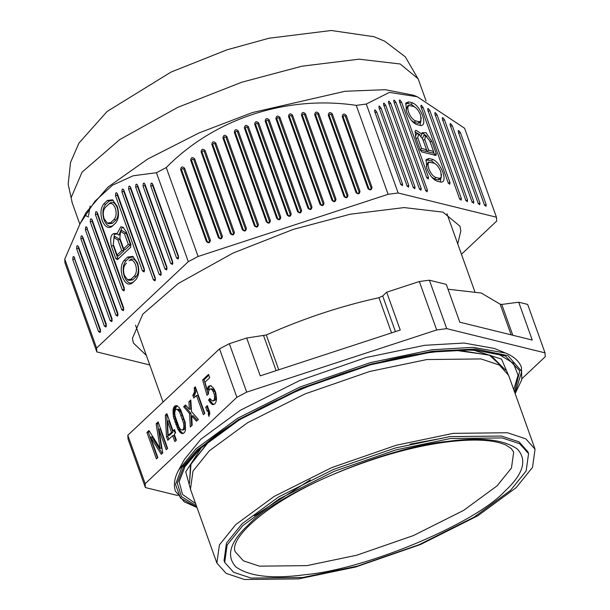<?xml version="1.0" encoding="UTF-8"?>
<svg xmlns="http://www.w3.org/2000/svg" width="610" height="610" viewBox="0 0 610 610"><rect width="100%" height="100%" fill="white"/><g stroke="black" fill="none" stroke-linecap="round" stroke-linejoin="round"><path stroke-width="0.91" d="M90.143 206.066L88.526 215.673M457.736 243.901L460.847 230.832L459.894 226.112L442.944 212.127L404.178 207.583L350.216 214.217L293.349 229.36L233.142 253.02L178.204 283.528L142.748 314.203L132.431 338.291L133.384 343.018L146.339 355.401M461.45 254.263L496.685 221.072L496.449 217.213L398.162 192.989L388.112 194.308L198.113 256.482L188.299 261.659L96.594 348.058L96.822 351.909L149.763 364.955M426.054 100.886L418.147 78.804L400.19 63.989L359.099 59.178L301.919 66.2L241.667 82.258L177.853 107.322L119.636 139.652L82.068 172.157L71.134 197.686L72.148 202.695L79.826 224.152M96.594 348.058L64.751 259.12L80.139 223.573L86.109 212.478L107.901 187.14L147.704 159.035L199.081 132.911L252.502 112.53L345.13 91.264L385.192 89.685L413.572 95.236L417.278 96.754L464.606 128.283L496.449 217.213M96.822 351.909L64.98 262.971L64.751 259.12M135.847 279.693L135.786 279.754C139.019 275.743 139.591 270.138 137.509 262.948L132.789 256.429L127.65 257.046L124.181 260.325C120.94 264.336 120.368 269.94 122.45 277.131C125.271 283.635 128.557 285.602 132.309 283.032L133.399 281.972C129.938 284.344 126.903 282.529 124.295 276.528C122.374 269.887 122.907 264.717 125.896 261.011L129.366 257.74L133.453 256.856M398.162 192.989L366.313 104.051L356.27 105.377L388.112 194.308M429.905 110.654L428.189 108.504L427.724 108.687L427.831 110.143L459.307 198.059L461.114 200.217L461.381 198.563L429.905 110.654L428.052 111.256M198.113 256.482L166.271 167.544L156.457 172.721L188.299 261.659M117.097 233.851L114.344 234.53L113.208 245.563L117.684 258.053L118.569 258.579L130.753 247.103M123.632 227.652L122 227.667L118.95 235.132L117.006 233.79L120.803 226.79L122.961 227.202L126.422 231.983L130.898 244.465L130.609 247.271L117.478 259.639L115.839 258.655L111.363 246.165C109.571 236.413 111.447 232.288 117.006 233.79L116.396 233.386M120.521 231.464L121.642 230.382L126.339 233.195L130.448 244.663L124.92 249.871L123.655 248.758L128.291 244.396L124.493 233.798L120.551 231.442L119.857 238.167L123.655 248.758M113.956 237.648L115.076 236.566L119.773 239.379L123.883 250.847L118.355 256.055L117.09 254.942L113.292 244.351L113.986 237.625L117.928 239.982L121.725 250.58L123.883 250.847M106.46 325.938L106.193 325.473L104.34 326.075L105.987 327.059L106.277 324.261L78.553 246.829L77.76 245.738L76.906 245.845L76.616 248.644L78.469 248.041L78.499 246.692M84.729 215.269L88.648 216.977M152.652 184.098L152.622 185.44L178.677 257.908M132.667 279.937L136.144 276.658L134.429 275.972L130.952 279.243L132.667 279.937L128.847 280.394L127.528 279.662L130.952 279.243M428.578 150.174L433.55 151.394L429.753 140.796L425.437 135.611L424.789 139.576L428.578 150.174L427.046 151.654L426.428 149.915M417.751 137.845L421.548 148.436L426.512 149.663L422.715 139.065L418.605 133.91L417.751 137.845L415.906 138.447M388.829 103.929L390.674 103.326L388.966 101.176L388.501 101.359L388.608 102.816L419.161 188.162L420.877 190.305L421.236 188.673L419.383 189.275M80.139 223.573L94.939 201.239L112.537 185.173L133.148 175.779L156.457 172.721M135.664 187.118L135.954 184.319L136.808 184.212L137.601 185.303L166.904 267.142L166.614 269.94L164.967 268.964L135.664 187.118L137.517 186.515L167.087 268.819M161.109 272.601L160.834 275.392L159.179 274.416L128.619 189.077L128.908 186.271L129.762 186.172L130.548 187.255L161.109 272.601M121.908 191.959L122.198 189.161L123.052 189.054L123.838 190.145L155.314 278.053L155.031 280.859L153.384 279.876L121.908 191.959L123.754 191.357L123.792 190.015M144.372 269.132L144.09 271.93L142.443 270.954L115.503 195.703L115.793 192.905L116.647 192.798L117.433 193.888L144.372 269.132M115.93 315.164L85.369 229.817L85.659 227.019L86.513 226.912L117.86 313.342L117.57 316.148L115.93 315.164L117.776 314.562L118.05 315.027M112.065 318.801L111.775 321.607L110.135 320.624L80.833 238.777L81.122 235.978L81.976 235.872L82.762 236.962L112.065 318.801M121.718 309.705L90.242 221.796L90.532 218.99L91.386 218.891L92.171 219.974L123.655 307.89L123.365 310.688L121.718 309.705L123.571 309.102L92.087 221.194L92.125 219.844M122.366 289.872L95.419 214.621L95.709 211.822L96.563 211.716L97.356 212.806L124.295 288.05L124.021 290.84L122.366 289.872L124.211 289.262L97.272 214.018L97.303 212.677M98.53 331.558L72.75 259.555L73.04 256.749L73.894 256.65L100.459 329.736L100.17 332.541L98.53 331.558L100.375 330.948L100.65 331.413M104.34 326.075L76.616 248.644M117.242 206.34C119.331 213.538 118.752 219.142 115.519 223.153L112.042 226.424C108.29 228.994 105.004 227.027 102.183 220.53C100.101 213.34 100.68 207.735 103.913 203.717L107.391 200.446L112.522 199.821L117.242 206.34M144.966 184.25L172.691 261.682L172.409 264.488L170.762 263.505L143.037 186.073L143.327 183.267L144.181 183.168L144.966 184.25M135.916 279.632L132.309 283.032M150.777 186.042L151.059 183.244L151.921 183.137L152.706 184.228L178.486 256.231L178.196 259.029L176.557 258.045L150.777 186.042L152.622 185.44M460.436 132.683L458.72 130.54L458.255 130.723L458.362 132.172L484.142 204.175L485.941 206.34L486.216 204.685L460.436 132.683L458.583 133.293M480.001 203.153L452.277 125.721L450.569 123.578L450.104 123.761L450.211 125.218L477.935 202.65L479.651 204.792L480.001 203.153L478.156 203.763M450.02 182.657L423.081 107.413L421.373 105.263L420.908 105.446L421.014 106.902L447.953 182.146L449.669 184.289L450.02 182.657L448.175 183.259M465.521 199.584L467.229 201.735L467.588 200.095L437.034 114.749L435.319 112.606L434.854 112.789L434.961 114.238L465.521 199.584M385.718 105.301L384.01 103.151L383.545 103.334L383.652 104.79L412.955 186.629L414.754 188.795L415.029 187.14L385.718 105.301L383.873 105.904M440.771 182.1C444.255 182.298 444.964 179.027 442.913 172.272C440.062 165.333 436.638 161.032 432.635 159.393L428.914 158.47L426.123 159.576L426.771 168.299C429.615 175.238 433.039 179.538 437.042 181.178L441.289 182.192M428.914 158.47L427.854 160.072L431.583 160.987L436.508 164.776M379.245 108.786L381.09 108.176L379.382 106.033L378.917 106.216L379.023 107.665L406.748 185.097L408.456 187.247L408.814 185.608L406.969 186.218M376.805 112.072L375.089 109.922L374.631 110.113L374.738 111.561L400.518 183.564L402.318 185.73L402.585 184.075L376.805 112.072L374.959 112.675M408.647 101.87L405.856 102.976L406.504 111.691C409.348 118.637 412.772 122.93 416.775 124.577L420.503 125.492C423.988 125.698 424.697 122.419 422.646 115.671C419.794 108.725 416.371 104.432 412.368 102.785L408.647 101.87L407.587 103.464L411.315 104.386L416.241 108.176M421.548 148.436L420.008 149.915L425.933 151.379L426.512 149.663M418.399 133.872L416.676 133.72L415.387 136.449M433.55 151.394L432.97 153.11L427.046 151.654M425.437 135.611L423.714 135.45L422.463 138.417M429.974 141.916L431.827 141.306L426.001 132.728L422.242 132.667L421.861 134.032L415.89 130.235L415.212 130.936L415.684 137.334L420.153 149.824L421.868 151.966L436.028 155.451M420.054 125.385L421.251 117.677M407.587 103.464L405.505 103.86M420.999 120.978L420.572 115.16C418.673 110.532 416.394 107.673 413.725 106.575L409.996 105.652C407.678 105.522 407.198 107.703 408.57 112.202C410.469 116.83 412.749 119.697 415.418 120.795L419.146 121.71L420.999 120.978L420.16 122.488L418.086 123.304L414.365 122.389L411.498 120.544M405.986 110.09L407.93 105.438L409.996 105.652M426.253 166.69L428.197 162.039L433.992 163.175C436.661 164.273 438.941 167.132 440.839 171.768L441.266 177.579L439.413 178.311L435.685 177.396L434.633 178.989L438.354 179.912L439.413 178.311M421.922 133.613L423.233 133.46L426.947 136.419M421.861 134.032L421.037 136.282M390.674 103.326L421.236 188.673M419.916 134.688L414.884 131.874M435.937 155.436L436.295 153.796L434.45 154.406L434.251 155.283M434.45 154.406L433.458 151.654M431.827 141.306L436.295 153.796M430.263 162.26C427.945 162.123 427.465 164.303 428.838 168.81C430.736 173.438 433.016 176.298 435.685 177.396M425.376 189.687L427.084 191.837L427.442 190.198L395.966 102.289L394.251 100.139L393.786 100.322L393.892 101.778L425.376 189.687M444.492 119.781L442.784 117.638L442.319 117.822L442.425 119.27L471.728 201.117L473.528 203.275L473.795 201.628L444.492 119.781L442.646 120.391M440.313 181.986L441.518 174.277M427.854 160.072L425.772 160.46M441.266 177.579L440.428 179.088L438.354 179.912M434.633 178.989L431.766 177.144M366.313 104.051L389.393 92.392L417.278 96.754M381.09 108.176L408.814 185.608M401.555 102.106L428.502 177.35L428.228 179.004L426.428 176.839L399.489 101.596L399.382 100.139L399.847 99.956L401.555 102.106L399.71 102.709M420.503 125.492L421.022 125.584M137.547 185.165L137.517 186.515M127.528 279.662L124.379 275.316C122.991 270.52 123.38 266.784 125.53 264.107L126.522 263.146M72.75 259.555L74.595 258.953L74.626 257.603M112.4 223.329L115.877 220.058L114.161 219.371L110.684 222.642L112.4 223.329L108.58 223.794L107.261 223.054L110.684 222.642M113.193 200.255L109.099 201.132L105.629 204.411C102.64 208.117 102.106 213.287 104.035 219.928C106.636 225.929 109.67 227.736 113.132 225.372L115.892 222.772M106.262 206.538L109.83 203.168C112.621 201.262 115.061 202.726 117.158 207.56C118.714 212.905 118.279 217.076 115.877 220.058M117.379 193.759L117.349 195.101L144.562 270.81M144.921 184.121L144.883 185.47L172.882 263.36M155.504 279.738L123.754 191.357M74.595 258.953L100.375 330.948M124.486 289.727L124.211 289.262M87.253 227.865L87.215 229.215L117.776 314.562M109.83 203.168L108.74 204.228C111.241 202.52 113.437 203.831 115.313 208.162C116.701 212.959 116.319 216.695 114.161 219.371M108.74 204.228L106.308 206.493M106.353 206.447L105.263 207.507C103.113 210.183 102.724 213.912 104.112 218.708L107.261 223.054M130.502 187.125L130.471 188.467L161.299 274.279M78.469 248.041L106.193 325.473M133.399 281.972L136.152 279.372M130.098 259.776C132.888 257.862 135.328 259.326 137.425 264.16C138.981 269.506 138.546 273.676 136.144 276.658M117.09 254.942L121.725 250.58M123.838 309.567L123.571 309.102M166.271 167.544C214.4 118.653 286.891 94.931 356.27 105.377M332.267 113.818L359.991 191.25C359.534 194.132 358.2 194.567 355.988 192.562L328.264 115.13C328.721 112.255 330.056 111.821 332.267 113.818L331.375 114.665L359.099 192.097L358.39 193.462L355.988 192.562M248.369 126.628L280.783 217.168C280.325 220.05 278.991 220.484 276.787 218.479L244.366 127.94C244.831 125.065 246.158 124.631 248.369 126.628L247.477 127.475L279.891 218.014L279.182 219.379L277.741 218.715L245.327 128.176L246.036 126.804L247.477 127.475M194.659 158.852L222.383 236.283C221.926 239.158 220.591 239.593 218.38 237.587L190.655 160.155C191.121 157.281 192.447 156.846 194.659 158.852L193.766 159.69L221.491 237.122L220.782 238.495L219.341 237.824L191.616 160.392L192.325 159.019L193.766 159.69M318.687 113.338L347.99 195.177C347.532 198.059 346.198 198.494 343.987 196.489L314.684 114.65C315.149 111.767 316.476 111.333 318.687 113.338L317.795 114.177L347.098 196.023L346.388 197.388L344.947 196.725L315.644 114.886L316.354 113.513L317.795 114.177M346.213 115.328L371.993 187.323C371.528 190.206 370.201 190.64 367.99 188.635L342.21 116.632C342.667 113.757 344.002 113.323 346.213 115.328L345.321 116.167L343.88 115.503L343.163 116.868L368.943 188.871L367.99 188.635M265.167 121.131C265.632 118.256 266.959 117.822 269.17 119.827L301.584 210.366C301.127 213.241 299.792 213.675 297.588 211.67L265.167 121.131L266.128 121.367L266.837 120.002L268.278 120.666L300.692 211.205L301.584 210.366M307.989 208.269L275.895 118.645C276.353 115.77 277.687 115.328 279.898 117.333L311.985 206.958C311.527 209.84 310.193 210.275 307.989 208.269L308.942 208.506L276.856 118.881L277.565 117.509L279.006 118.172L311.092 207.804L310.383 209.169L308.942 208.506M254.667 124.249C255.125 121.367 256.459 120.932 258.663 122.938L291.183 213.767C290.726 216.641 289.392 217.076 287.188 215.078L254.667 124.249L255.62 124.486L256.33 123.113L257.771 123.777L290.291 214.606L289.582 215.978L288.141 215.315L255.62 124.486M234.293 132.256C234.751 129.381 236.085 128.946 238.296 130.944L270.382 220.576C269.925 223.451 268.591 223.885 266.387 221.88L234.293 132.256L235.246 132.492L235.963 131.119L237.404 131.791L269.49 221.415L270.382 220.576M230.382 233.66L201.079 151.821C201.536 148.947 202.871 148.504 205.082 150.51L234.385 232.357C233.92 235.231 232.593 235.666 230.382 233.66L231.342 233.897L202.032 152.058L202.749 150.685L204.19 151.349L233.493 233.195L232.776 234.568L231.342 233.897M288.507 116.434C288.972 113.551 290.307 113.117 292.51 115.122L323.986 203.031C323.529 205.913 322.194 206.348 319.991 204.342L288.507 116.434L289.468 116.662L290.177 115.298L291.618 115.961L323.094 203.877L322.385 205.242L320.944 204.579L289.468 116.662M305.435 113.765L335.988 199.104C335.531 201.986 334.196 202.421 331.992 200.415L301.431 115.069C301.889 112.194 303.223 111.76 305.435 113.765L304.542 114.604L335.096 199.95L334.387 201.315L332.946 200.652L302.385 115.305L303.101 113.94L304.542 114.604M246.387 228.43C245.921 231.304 244.587 231.739 242.383 229.734L211.822 144.395C212.288 141.512 213.622 141.078 215.826 143.083L246.387 228.43L244.778 230.641L243.337 229.97L212.783 144.623L213.492 143.258L214.933 143.922L245.494 229.268M226.905 136.587L258.388 224.503C257.923 227.377 256.589 227.812 254.385 225.807L222.909 137.898C223.367 135.024 224.701 134.581 226.905 136.587L226.013 137.425L257.496 225.342L256.779 226.714L255.338 226.043L223.862 138.135L224.571 136.762L226.013 137.425M180.598 169.511C181.063 166.637 182.398 166.202 184.601 168.207L210.381 240.21C209.924 243.085 208.589 243.52 206.378 241.514L180.598 169.511L181.559 169.748L182.268 168.383L183.709 169.046L209.489 241.049L210.381 240.21M129.007 260.836C131.508 259.12 133.704 260.432 135.58 264.763C136.968 269.559 136.587 273.295 134.429 275.972M112.255 320.479L111.981 320.014L110.135 320.624M82.716 236.825L82.678 238.174L111.981 320.014M128.291 244.396L130.448 244.663M328.264 115.13L329.225 115.366L329.934 113.994L331.375 114.665M329.225 115.366L356.949 192.798M206.378 241.514L207.339 241.751L181.559 169.748M207.339 241.751L208.78 242.422L209.489 241.049M266.387 221.88L267.34 222.116L235.246 132.492M267.34 222.116L268.781 222.787L269.49 221.415M297.588 211.67L298.542 211.906L266.128 121.367M298.542 211.906L299.983 212.577L300.692 211.205M371.993 187.323L370.384 189.535L368.943 188.871M371.101 188.17L345.321 116.167M145.393 487.558L128.047 439.116L127.818 435.258L219.524 348.859L229.337 343.689L246.692 338.009L266.296 334.989C303.46 318.466 341.02 306.029 378.955 297.688L382.691 295.972L386.694 292.198L419.337 281.515L429.387 280.196L446.268 284.359L459.818 322.202L532.248 340.052L518.698 302.209L527.673 304.421L545.02 352.862L446.726 328.637L436.684 329.957L246.684 392.131L236.871 397.301L145.165 483.7L145.393 487.558L177.655 495.511M448.007 289.201L481.282 293.044L500.169 304.207L501.763 304.436L518.698 302.209M175.474 433.001L173.537 430.401M173.019 413.26L176.93 405.772M450.401 438.529L395.943 449.89L334.143 471.339L279.327 498.812L242.78 525.629L227.118 545.066L224.724 562.405L233.569 572.264L251.091 578.089L302.888 577.495L357.338 566.133L419.146 544.684L473.962 517.204L510.509 490.394L526.171 470.958L528.565 453.619L519.72 443.76L502.198 437.934L450.401 438.529M505.637 353.068L494.397 348.455L464.088 343.041L424.72 345.298L366.015 357.551L299.388 380.671L240.294 410.294L200.888 439.2L184.38 459.46L178.616 470.157L196.031 448.792L237.595 418.3L299.929 387.053L370.217 362.66L432.147 349.736L473.04 347.334L505.637 353.068C513.925 356.454 519.194 361.219 521.458 367.35L521.786 379.694L515.145 393.587M522.038 378.581L545.249 356.72L545.02 352.862M127.818 435.258L145.165 483.7M236.871 397.301L219.524 348.859M176.725 405.696L179.088 407.457L180.728 409.897L185.234 422.478L185.501 430.195L184.563 432.406L182.87 433.565L180.461 432.734L177.914 429.379L173.408 416.798L173.141 409.074L174.071 406.862L175.078 405.917L176.725 405.696M185.493 404.964L189.352 409.302L188.94 401.716L190.808 399.962L191.54 411.666L198.349 419.421L196.481 421.182L191.723 415.921L192.173 425.239L190.312 427L189.535 413.557L183.625 406.725L185.493 404.964M162.74 452.971L161.299 454.328L150.502 437.042L157.853 457.576L156.419 458.926L146.934 432.437L148.947 430.538L160.125 448.35L156.122 423.775L158.135 421.884L167.62 448.373L166.187 449.722L158.836 429.196L162.74 452.971M194.392 389.05L194.178 387.922L195.33 386.839L204.815 413.336L203.374 414.686L196.504 395.478L193.774 398.048L192.821 395.402L194.361 392.184L194.392 389.05L195.795 388.867L195.581 387.739L194.178 387.922M174.498 429.493L175.68 432.81L174.246 434.16L176.381 440.123L174.803 441.609L172.668 435.647L167.78 440.245L166.477 436.608L165.318 415.12L166.896 413.626L173.057 430.851L174.498 429.493M215.155 403.591L213.599 404.613L211.975 404.369L208.521 400.099L209.84 398.414L212.295 400.968L213.965 400.282L214.667 397.407L214.293 394.22L212.463 390.187L210.892 389.005L209.939 389.02L208.597 391.17L208.445 393.968L207.004 395.326L202.65 379.938L208.536 374.395L209.726 377.704L204.983 382.173L207.164 389.859L208.147 386.717L210.663 385.68L213.142 387.777L214.895 390.545L215.848 393.198L216.504 398.78L216.23 401.243L215.155 403.591M208.399 412.612L207.827 410.492L207.11 411.171L205.692 407.198L207.415 405.574L209.497 412.467L209.009 416.47L208.3 414.48L208.399 412.612L209.802 412.429M229.337 343.689L246.684 392.131M446.726 328.637L429.387 280.196M419.337 281.515L436.684 329.957M386.694 292.198L400.244 330.04L337.887 350.445L260.241 375.851L246.692 338.009M528.565 453.619L527.886 451.72L519.041 441.869L501.519 436.043L449.722 436.63L395.272 447.999L333.464 469.441L278.648 496.921L242.101 523.738L226.44 543.174L224.045 560.514L224.724 562.405M426.771 359.557L481.015 358.939L499.361 365.047L508.626 375.363L535.046 449.158L532.538 467.321L516.136 487.672L477.866 515.747L420.473 544.524L355.752 566.98L298.732 578.882L244.496 579.5L226.15 573.392L216.885 563.076L190.465 489.281L192.974 471.126L209.367 450.767L247.637 422.692L305.038 393.915L369.751 371.459L426.771 359.557M216.885 563.076L219.394 544.921L235.796 524.569L274.065 496.487L331.459 467.717L396.18 445.262L453.2 433.359L507.436 432.742L525.782 438.842L535.046 449.158M167.453 421.075L168.177 435.449L171.479 432.337L167.453 421.075L168.848 420.892L172.882 432.154L169.58 435.265L168.177 435.449M183.938 426.359L183.564 423.172L179.531 411.91L177.075 409.348L176.267 409.226L175.261 410.179L174.704 412.917L175.078 416.104L179.111 427.366L180.636 429.47L182.375 430.042L183.381 429.097L183.938 426.359L185.341 426.176L184.784 428.914L183.778 429.859L182.375 430.042M183.435 433.397L181.91 433.58M183.313 433.397L181.246 433.321M182.649 433.138L181.856 432.551L180.461 432.734M181.856 432.551L180.956 431.636L179.553 431.819M180.956 431.636L180.194 430.576L178.791 430.767M180.194 430.576L179.309 429.196L177.914 429.379M179.309 429.196L178.455 427.343L177.052 427.526M178.455 427.343L177.251 424.499L175.848 424.682M177.251 424.499L176.298 421.845L174.895 422.036M176.298 421.845L175.375 418.734L173.972 418.917M175.375 418.734L174.811 416.607L173.408 416.798M174.811 416.607L174.498 414.686L173.103 414.869M174.498 414.686L174.315 413.092L172.912 413.275M174.315 413.092L174.269 411.361L172.866 411.544M174.269 411.361L174.346 409.958L172.943 410.141M174.346 409.958L174.536 408.891L173.141 409.074M174.536 408.891L175.024 407.549L173.621 407.739M175.024 407.549L175.474 406.679L174.071 406.862M175.474 406.679L176.481 405.734L175.078 405.917M176.481 405.734L177.174 405.52M176.267 409.226L179.409 409.615L180.934 411.727L184.96 422.982L185.341 426.176M184.784 428.914L183.381 429.097M183.717 427.892L185.12 427.709M183.869 425.094L185.272 424.911M183.564 423.172L184.96 422.982M182.398 419.39L183.801 419.207M182.382 415.235L180.979 415.418M180.934 411.727L179.531 411.91M180.049 410.339L178.654 410.522M178.006 409.806L179.409 409.615M178.478 409.165L177.075 409.348M208.513 410.987L207.087 407.007L205.692 407.198M207.087 407.007L207.713 406.42M186.042 405.581L185.028 406.534L190.93 413.374L191.647 425.734M191.723 415.921L193.126 415.738L197.327 420.382M190.877 401.029L190.343 401.532L190.755 409.119L189.352 409.302M209.695 414.297L208.3 414.48M209.87 413.694L208.467 413.877M209.588 411.3L208.185 411.483M209.23 410.309L207.827 410.492M212.646 404.628L214.041 404.445L213.378 404.186L211.975 404.369M213.378 404.186L212.593 403.599L211.19 403.782M212.593 403.599L211.685 402.684L210.282 402.867M211.685 402.684L210.923 401.624L209.52 401.815M210.923 401.624L209.924 399.908L208.521 400.099M209.924 399.908L210.404 399.298M213.965 400.282L215.368 400.099L213.248 400.961M215.368 400.099L215.848 398.757L214.445 398.94M215.848 398.757L216.07 397.224L214.667 397.407M216.07 397.224L216.001 395.959L214.598 396.142M216.001 395.959L215.696 394.029L214.293 394.22M215.696 394.029L214.743 391.384L213.347 391.567M214.743 391.384L213.866 389.996L212.463 390.187M213.866 389.996L213.225 389.279L211.822 389.462M213.225 389.279L210.892 389.005M212.295 388.822L209.939 389.02M208.155 394.243L204.053 379.755L202.65 379.938M204.053 379.755L208.841 375.241M207.53 388.189L208.925 388.006L208.567 389.676L207.164 389.859M208.925 388.006L209.55 386.534L208.147 386.717M209.55 386.534L210.267 385.856L208.872 386.038M210.267 385.856L211.106 385.512M188.94 401.716L190.343 401.532M175.901 440.572L174.071 435.464L172.668 435.647M168.878 439.215L167.88 436.424L166.477 436.608M167.88 436.424L166.713 414.93L165.318 415.12M166.713 414.93L167.201 414.48M174.803 430.347L173.057 430.851M172.882 432.154L171.479 432.337M204.472 413.649L197.899 395.295L196.504 395.478M194.872 397.018L194.224 395.219L192.821 395.402M194.224 395.219L193.111 395.127M194.514 394.945L195.108 393.938L193.713 394.121M195.108 393.938L195.421 393.198L194.026 393.389M195.421 393.198L195.764 392.001L194.361 392.184M195.764 392.001L195.833 390.598L194.438 390.781M195.833 390.598L195.795 388.867M162.26 453.428L151.905 436.859L150.502 437.042M157.517 457.889L148.337 432.246L146.934 432.437M148.337 432.246L149.389 431.255M156.122 423.775L157.525 423.592L161.528 448.167L160.125 448.35M157.525 423.592L158.44 422.73M167.285 448.693L160.232 429.013L158.836 429.196M189.535 413.557L190.93 413.374M183.625 406.725L185.028 406.534M484.363 205.288L486.216 204.685M452.277 125.721L450.432 126.331M423.081 107.413L421.236 108.016M467.588 200.095L465.743 200.698M437.034 114.749L435.182 115.359M415.029 187.14L413.176 187.743M432.635 159.393L431.583 160.987M400.739 184.677L402.585 184.075M412.368 102.785L411.315 104.386M459.536 199.173L461.381 198.563M422.936 140.178L424.789 139.576M427.442 190.198L425.597 190.808M395.966 102.289L394.113 102.892M471.949 202.23L473.795 201.628M418.086 123.304L419.146 121.71M414.365 122.389L415.418 120.795M426.649 177.952L428.502 177.35M92.087 221.194L90.242 221.796M164.967 268.964L166.82 268.354M153.384 279.876L155.23 279.273M111.363 246.165L113.208 245.563M113.132 225.372L112.042 226.424M95.419 214.621L97.272 214.018M144.288 270.344L142.443 270.954M115.503 195.703L117.349 195.101M178.402 257.443L176.557 258.045M127.65 257.046L129.366 257.74M124.181 260.325L125.896 261.011M119.773 239.379L117.928 239.982M115.839 258.655L117.684 258.053M117.478 259.639L118.569 258.579M109.099 201.132L107.391 200.446M128.619 189.077L130.471 188.467M103.913 203.717L105.629 204.411M161.025 273.814L159.179 274.416M144.883 185.47L143.037 186.073M172.607 262.902L170.762 263.505M82.678 238.174L80.833 238.777M126.339 233.195L124.493 233.798M87.215 229.215L85.369 229.817M359.099 192.097L359.991 191.25M183.709 169.046L184.601 168.207M257.496 225.342L258.388 224.503M222.909 137.898L223.862 138.135M255.338 226.043L254.385 225.807M215.826 143.083L214.933 143.922M243.337 229.97L242.383 229.734M212.783 144.623L211.822 144.395M301.431 115.069L302.385 115.305M335.096 199.95L335.988 199.104M332.946 200.652L331.992 200.415M291.618 115.961L292.51 115.122M319.991 204.342L320.944 204.579M323.094 203.877L323.986 203.031M202.032 152.058L201.079 151.821M234.385 232.357L233.493 233.195M204.19 151.349L205.082 150.51M237.404 131.791L238.296 130.944M288.141 215.315L287.188 215.078M291.183 213.767L290.291 214.606M258.663 122.938L257.771 123.777M276.856 118.881L275.895 118.645M311.985 206.958L311.092 207.804M279.006 118.172L279.898 117.333M269.17 119.827L268.278 120.666M342.21 116.632L343.163 116.868M347.098 196.023L347.99 195.177M314.684 114.65L315.644 114.886M344.947 196.725L343.987 196.489M190.655 160.155L191.616 160.392M221.491 237.122L222.383 236.283M219.341 237.824L218.38 237.587M279.891 218.014L280.783 217.168M244.366 127.94L245.327 128.176M277.741 218.715L276.787 218.479M305.976 574.589C272.998 579.126 249.673 576.602 235.986 567.025C225.776 555.984 229.909 541.939 248.384 524.89C277.619 492.705 387.014 446.81 447.313 441.434C480.283 436.897 503.616 439.421 517.303 448.998C527.513 460.039 523.38 474.084 504.905 491.134C475.67 523.319 366.274 569.214 305.976 574.589M474.222 350.315L501.504 359.099L509.03 376.484M513.742 389.653L518.065 375.173L513.361 363.163L499.514 354.768L477.851 350.567C464.134 349.484 448.411 350.125 430.698 352.473C355.691 360.213 234.171 411.887 198.502 450.592L185.043 466.589L179.142 481.709L182.527 494.466L195.581 503.57M515.069 393.351L521.718 371.406L507.924 355.638L475.579 348.989L432.33 351.284L370.613 364.17L300.555 388.478L238.418 419.627L196.992 450.02L181.75 467.733L175.52 484.393L180.491 498.111L196.9 507.276M196.397 505.85L181.422 496.578L177.297 483.105L183.686 466.94L198.509 449.822L239.524 419.733L301.035 388.89L370.392 364.826L431.499 352.069L473.566 349.766L505.408 355.95L519.773 370.888L514.558 391.933M213.492 437.713L207.453 443.096L190.533 464.576L189.504 483.341M505.591 370.163L490.974 355.477L458.095 350.132M189.519 482.685L190.991 464.149L207.713 443.058L215.696 436.058M454.907 350.254L489.35 355.066L505.164 369.668M382.691 295.972L395.448 331.611M501.763 304.436L512.796 335.256M500.169 304.207L511.142 334.852M276.124 370.659L263.634 335.774M278.755 369.797L266.296 334.989M378.955 297.688L391.559 332.885M513.673 452.117L511.477 468.007L497.127 485.812L463.638 510.379L413.42 535.557L356.789 555.207L306.899 565.622L259.441 566.164L243.39 560.826L235.277 551.798C228.773 539.446 264 503.99 331.1 475.297C372.573 457.813 410.881 446.741 446.024 442.082C473.589 438.628 493.536 439.612 505.858 445.033L511.249 448.541L513.673 452.117M190.861 490.402L185.73 471.843L201.148 448.091M442.052 438.293L409.996 444.171M310.353 479.849L254.347 515.785M418.3 79.247L405.322 56.867L384.727 41.221L374.159 36.745L331.291 30.5L268.995 38.239L226.867 49.852L170.983 72.094L107.108 111.47L78.98 143.037L70.569 162.344L68.175 184.174L72.308 203.13M446.939 213.729L474.771 291.473M178.616 470.157C174.384 477.935 173.331 484.965 175.459 491.233L184.266 501.847L196.984 507.505M163.053 402.066L135.534 325.221"/></g></svg>
